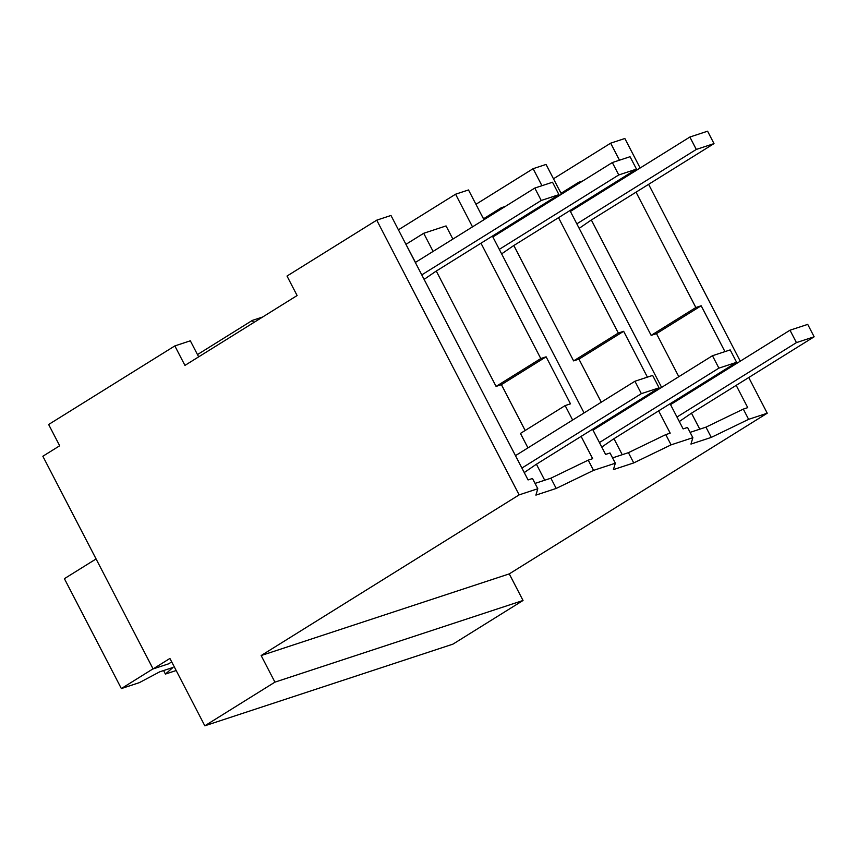 <?xml version="1.0" encoding="UTF-8"?>
<svg xmlns="http://www.w3.org/2000/svg" width="857" height="857" viewBox="0 0 857 857"><rect width="100%" height="100%" fill="white"/><g stroke="black" fill="none" stroke-linecap="round" stroke-linejoin="round"><path stroke-width="1.29" d="M274.936 682.14L261.149 655.551L519.138 494.875L537.8 488.726L532.486 478.485L528.062 479.941L390.974 215.471L376.737 220.163L287.009 276.05L297.111 295.547L184.941 365.403L174.839 345.917L48.645 424.504L59.679 445.779L42.85 456.256L153.092 668.931L169.922 658.455L204.823 725.804L452.935 644.143L523.038 600.478L274.936 682.14L204.823 725.804M519.138 494.875L376.737 220.163M537.8 488.726L535.893 495.121L556.204 488.436L593.547 470.375L615.326 463.209L613.419 469.604L633.73 462.919L671.085 444.858L692.863 437.691L690.956 444.087L711.267 437.402L748.622 419.341L767.24 413.213L748.739 377.519M535.036 483.412L550.89 478.195L588.245 460.134L592.669 458.677L581.121 436.384M261.149 655.551L509.262 573.89L767.24 413.213M556.204 488.436L550.89 478.195M593.547 470.375L588.245 460.134M472.507 226.859L455.581 194.207L468.5 189.954L483.948 219.735M480.981 243.206L540.778 358.569L546.113 356.812L501.409 384.654L525.17 430.482M572.647 420.048L565.149 405.586L570.483 403.829L546.113 356.812M615.326 463.209L610.023 452.967L605.588 454.424L592.551 429.261M492.411 236.082L584.078 412.924M565.149 405.586L520.456 433.428L527.944 447.879M536.418 464.226L544.709 480.22M436.277 271.048L496.085 386.411L501.409 384.654M403.626 239.896L415.249 262.006M558.7 188.861L561.592 194.143M561.131 193.243L578.775 182.252L582.846 180.913M406.057 244.277L423.701 233.286L446.058 225.927L452.882 239.092M481.163 214.379L484.066 219.66M483.594 218.76L501.238 207.769L505.319 206.43M174.839 345.917L190.34 340.807L198.663 356.866M262.638 317.015L252.376 320.389L197.485 354.584M153.092 668.931L168.604 663.832L171.7 661.893M509.262 573.89L523.038 600.478M740.277 361.183L648.61 184.341M640.136 168.004L624.849 138.502L610.655 143.173L619.472 160.195M627.12 174.946L627.581 175.824M636.044 192.161L695.852 307.524L701.176 305.778L656.483 333.619L651.149 335.366L591.351 220.003M724.947 351.627L701.176 305.778M727.261 368.135L727.711 369.003M736.184 385.35L747.743 407.632L743.308 409.1L748.622 419.341M711.267 437.402L705.954 427.15L743.308 409.1M690.11 432.367L705.954 427.15M692.863 437.691L687.55 427.45L683.125 428.907L670.088 403.743M541.945 185.712L533.118 168.69L546.038 164.437L561.474 194.218M569.948 210.565L661.615 387.407M549.594 200.463L550.044 201.341M558.518 217.678L618.315 333.052L623.65 331.295L578.946 359.137L573.612 360.893L513.814 245.52M647.41 377.144L623.65 331.295M649.724 393.652L650.184 394.52M658.647 410.867L670.206 433.16L665.771 434.617L671.085 444.858M633.73 462.919L628.427 452.667L665.771 434.617M612.573 457.895L628.427 452.667M455.581 194.207L398.409 229.826M540.778 358.569L496.085 386.411M578.775 182.252L579.236 183.162M587.709 199.499L588.159 200.377M607.495 187.18L607.945 188.047M695.841 307.534L651.149 335.366M610.655 143.173L553.472 178.781M252.376 320.389L253.554 322.671M423.701 233.286L433.096 251.412M501.238 207.769L501.709 208.68M510.172 225.016L510.633 225.894M529.958 212.697L530.419 213.564M618.315 333.052L573.612 360.893M533.118 168.69L475.946 204.298M678.808 376.694L656.483 333.619M682.568 395.977L683.018 396.845M691.492 413.192L699.783 429.186M601.282 402.212L578.946 359.137M605.031 421.494L605.481 422.362M613.955 438.709L622.246 454.703M415.334 262.478L534.789 188.069L552.519 182.23L558.946 194.646L435.731 271.39L424.108 279.393M534.789 188.069L541.228 200.474L558.946 194.646M421.762 274.883L541.228 200.474M492.871 236.95L612.327 162.551L630.045 156.713L636.483 169.118L513.268 245.863L501.634 253.876M612.327 162.551L618.754 174.957L636.483 169.118M499.299 249.366L618.754 174.957M570.398 211.433L689.864 137.034L707.582 131.196L714.01 143.601L590.794 220.345L579.171 228.358M689.864 137.034L696.291 149.439L714.01 143.601M576.836 223.838L696.291 149.439M515.464 455.656L634.93 381.247L652.648 375.42L659.087 387.825L535.871 464.569L524.238 472.582M634.93 381.247L641.357 393.652L659.087 387.825M521.902 468.061L641.357 393.652M593.001 430.139L712.467 355.73L730.185 349.902L736.613 362.307L613.398 439.052L601.775 447.065M712.467 355.73L718.894 368.135L736.613 362.307M599.429 442.544L718.894 368.135M670.538 404.622L789.993 330.213L807.723 324.385L814.15 336.79L690.935 413.535L679.312 421.548M789.993 330.213L796.432 342.618L814.15 336.79M676.966 417.027L796.432 342.618M176.178 670.528L165.412 674.063L173.039 667.442L159.745 671.813L139.327 682.654L121.362 688.567L153.039 668.835M121.362 688.567L64.393 578.679L96.08 558.946M165.412 674.063L163.591 670.549"/></g></svg>
